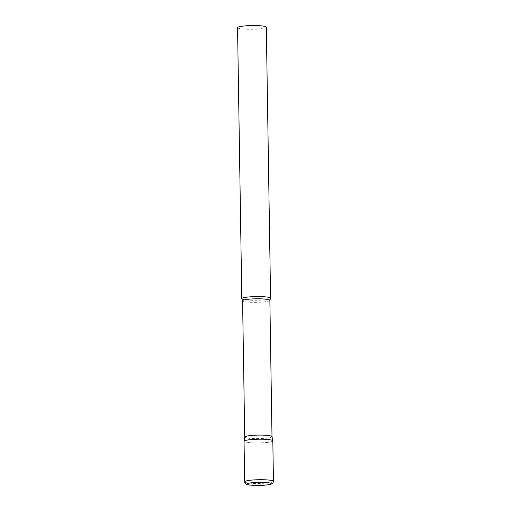 <?xml version="1.0" encoding="UTF-8"?>
<svg xmlns="http://www.w3.org/2000/svg" width="511" height="511" viewBox="0 0 511 511"><rect width="100%" height="100%" fill="white"/><g stroke="black" fill="none" stroke-linecap="round" stroke-linejoin="round"><path stroke-width="0.38" stroke-dasharray="2.56 1.92" d="M244.047 441.3A14.385 1.865 179.1 0 0 254.957 442.935A14.385 1.865 179.1 0 0 272.817 440.846M271.999 436.63L271.999 436.65A13.637 1.763 -0.9 0 1 271.596 437.09A13.637 1.763 -0.9 0 1 256.72 438.642A13.637 1.763 -0.9 0 1 244.731 437.084L244.731 437.058M272.389 441.306A14.385 1.865 -0.9 0 1 256.528 442.948A14.385 1.865 -0.9 0 1 244.047 441.255M270.498 298.405A14.385 1.865 -0.9 0 1 270.147 298.673A14.385 1.865 -0.9 0 1 255.2 300.308A14.385 1.865 -0.9 0 1 241.888 298.852M266.32 27.198A14.385 1.865 -0.9 0 1 265.892 27.658A14.385 1.865 -0.9 0 1 250.198 29.299A14.385 1.865 -0.9 0 1 237.551 27.651M244.68 481.809A14.385 1.865 179.1 0 0 255.596 483.444A14.385 1.865 179.1 0 0 273.449 481.356M269.859 300.353A13.637 1.763 -0.9 0 1 269.457 300.787A13.637 1.763 -0.9 0 1 254.58 302.34A13.637 1.763 -0.9 0 1 242.584 300.781"/><path stroke-width="0.77" d="M273.449 481.356L272.817 440.846A14.385 1.865 179.1 0 0 261.907 439.211A14.385 1.865 179.1 0 0 244.047 441.3L244.68 481.809C245.235 485.412 248.384 484.83 256.113 485.45L267.457 484.901C271.667 483.949 272.81 484.428 273.449 481.356A14.385 1.865 179.1 0 0 262.539 479.72A14.385 1.865 179.1 0 0 244.68 481.809M244.731 437.084A13.637 1.763 -0.9 0 1 244.731 437.039A13.637 1.763 -0.9 0 1 245.133 436.643A13.637 1.763 -0.9 0 1 259.856 435.091A13.637 1.763 -0.9 0 1 271.999 436.611A13.637 1.763 -0.9 0 1 271.999 436.65M244.731 437.039L244.047 441.255A14.385 1.865 -0.9 0 1 244.469 440.84A14.385 1.865 -0.9 0 1 260.003 439.198A14.385 1.865 -0.9 0 1 272.81 440.801A14.385 1.865 -0.9 0 1 272.389 441.306M242.233 298.2A14.385 1.865 -0.9 0 1 257.927 296.559A14.385 1.865 -0.9 0 1 270.575 298.213A14.385 1.865 -0.9 0 1 270.498 298.405L269.859 300.353A13.637 1.763 -0.9 0 0 257.87 298.788A13.637 1.763 -0.9 0 0 242.993 300.34A13.637 1.763 -0.9 0 0 242.584 300.781L241.888 298.852A14.385 1.865 -0.9 0 1 241.805 298.66A14.385 1.865 -0.9 0 1 242.233 298.2M241.805 298.66L237.551 27.651A14.385 1.865 -0.9 0 1 237.973 27.192A14.385 1.865 -0.9 0 1 253.667 25.55A14.385 1.865 -0.9 0 1 266.32 27.198L270.575 298.213M262.022 482.301A12.085 1.565 179.1 0 0 247.375 483.668A12.085 1.565 179.1 0 0 256.183 485.431A12.085 1.565 179.1 0 0 270.83 484.064A12.085 1.565 179.1 0 0 262.022 482.301M244.731 437.058L242.584 300.781M272.81 440.801L271.999 436.611L269.859 300.353"/></g></svg>
